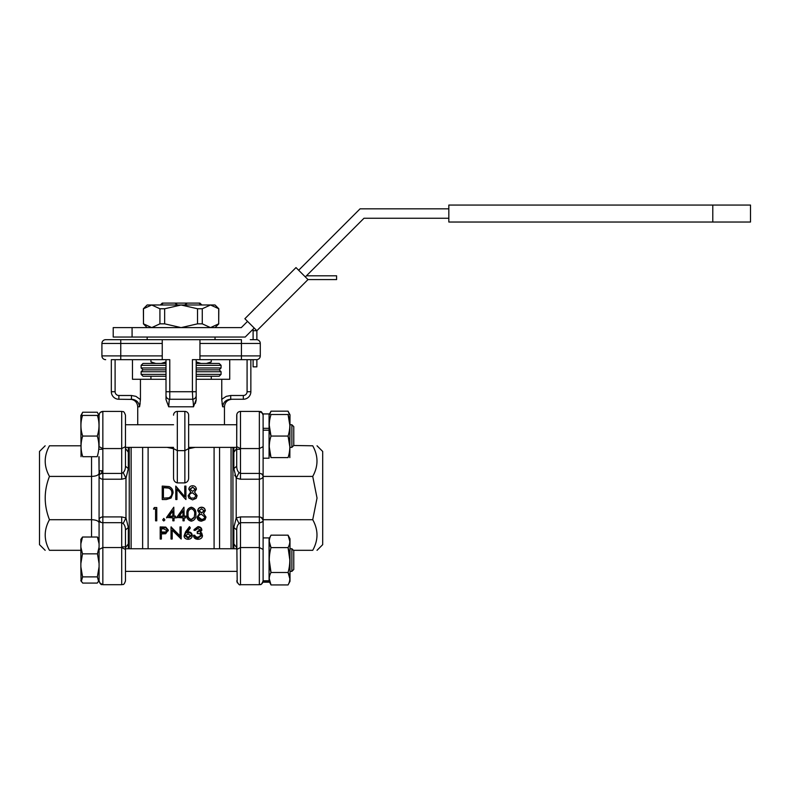 <?xml version="1.0" encoding="UTF-8"?>
<svg xmlns="http://www.w3.org/2000/svg" width="790" height="790" viewBox="0 0 790 790"><rect width="100%" height="100%" fill="white"/><g stroke="black" fill="none" stroke-linecap="round" stroke-linejoin="round"><path stroke-width="1.19" d="M247.537 321.372L241.296 327.613L113.217 327.613L113.217 337.044L245.206 337.044L254.202 328.038L253.106 329.144L253.106 339.68L250.855 339.68M113.217 327.613L113.217 337.044M162.246 355.895L162.246 343.453L120.761 343.453L120.761 355.895L162.246 355.895L162.246 359.667L169.781 359.667L169.781 391.722L192.405 391.722L192.405 359.667L256.513 359.667A3.772 3.772 0 0 0 260.285 355.895L260.285 343.453A3.772 3.772 0 0 0 256.869 339.7L256.869 330.704L244.87 318.706L295.993 267.583L307.991 279.581L336.599 279.581L336.599 275.809L306.431 275.809L305.325 276.915L363.983 218.257L448.829 218.257M448.829 208.827L360.082 208.827L298.66 270.249M448.829 205.064L448.829 222.03L750.5 222.03L750.5 205.064L448.829 205.064M256.869 359.647L256.869 366.846L253.106 366.846L253.106 359.667L250.855 359.667L250.855 391.722A7.545 7.545 0 0 1 243.32 399.256L230.729 399.256C225.94 399.651 223.254 402.169 222.652 406.801L221.753 399.582L222.504 398.792L226.296 396.343L230.729 395.494L230.729 399.256M307.991 279.581L256.869 330.704L253.106 330.704M160.666 304.989L163.283 303.103L174.906 303.103L177.533 304.989M184.662 304.989L187.279 303.103L174.906 303.103M187.279 303.103L198.902 303.103L201.529 304.989M201.835 304.989L199.949 303.103L198.902 303.103M163.283 303.103L162.246 303.103L160.36 304.989M98.957 415.422L97.338 412.37A65.056 31.432 -0 0 0 97.259 412.232L82.683 412.232A65.056 31.432 0 0 0 82.614 412.37L81.38 415.422M98.908 456.699L99.076 473.289L99.076 456.719M80.866 580.452L81.35 581.371L82.585 576.878L80.866 566.825L81.074 581.193M82.525 537.022L80.866 539.392L80.866 543.836L82.525 537.022L97.417 537.022L99.076 539.392L99.076 520.274C99.224 518.22 100.488 517.095 102.848 516.907L121.709 516.907L125.985 517.924L128.326 527.493L125.472 529.981C125.452 527.058 124.672 524.906 123.131 523.533L121.709 522.684L121.709 516.907M81.35 581.371L82.713 583.079L97.229 583.079L98.592 581.371L97.358 576.878L99.076 566.825M99.076 543.836L97.417 537.022M82.683 456.699L82.752 456.699C80.521 449.806 80.501 442.933 82.683 436.06A66.913 57.947 -0 0 1 82.614 435.843C80.412 429.029 80.392 422.216 82.555 415.422L80.866 415.422L81.044 456.699M97.259 456.699L97.19 456.699C99.422 449.846 99.441 442.963 97.259 436.06A66.913 57.947 0 0 0 97.328 435.843C99.53 429.059 99.55 422.255 97.397 415.422L99.076 415.422M293.465 550.314L312.731 550.314C318.4 550.314 318.4 550.314 312.731 550.314C318.4 540.093 318.4 529.893 312.731 519.702L317.037 498.056L312.731 476.41C318.4 466.189 318.4 455.988 312.731 445.797C318.4 445.797 318.4 445.797 312.731 445.797C318.4 445.797 318.4 445.797 312.731 445.797L293.771 445.491L291.885 447.377L291.885 424.753L289.999 424.753L291.885 424.753L293.771 426.64L293.771 445.491M317.037 550.314L322.695 544.656L322.695 451.455L317.037 445.797M45.158 445.797L39.5 451.455L39.5 544.656L45.158 550.314M80.866 445.797L49.464 445.797C43.796 445.797 43.796 445.797 49.464 445.797C43.796 456.018 43.796 466.228 49.464 476.41C43.796 490.778 43.796 505.215 49.464 519.702C43.796 529.922 43.796 540.133 49.464 550.314C43.796 550.314 43.796 550.314 49.464 550.314C43.796 550.314 43.796 550.314 49.464 550.314L80.866 550.314M291.885 548.744L293.771 550.62L293.771 569.481L291.885 571.368L291.885 548.744L289.999 548.744M99.076 549.455L99.076 520.274C99.234 521.755 100.498 522.555 102.848 522.684L102.848 547.549L121.709 547.549L125.472 549.455L125.472 580.936C123.655 586.111 122.786 583.988 121.709 584.699L102.848 584.699C101.732 583.682 101.584 586.812 99.076 580.936L99.076 549.455L102.848 547.549L102.848 584.699L121.709 584.699L121.709 522.684L102.848 522.684L102.848 479.214C100.488 479.017 99.224 477.901 99.076 475.837C99.234 474.356 100.498 473.556 102.848 473.427L102.848 479.214L121.709 479.214L121.709 473.427L123.131 472.588C124.672 471.225 125.452 469.072 125.472 466.14C125.452 469.062 124.672 471.205 123.131 472.588L125.985 478.197L121.709 479.214M263.11 520.156L261.125 517.282M190.726 498.056L194.429 498.056L195.91 495.616L192.681 492.782C190.736 492.861 189.61 493.849 189.304 495.745L190.726 498.056L194.429 498.056M195.91 495.676L192.681 492.901C190.736 492.97 189.62 493.938 189.304 495.794M188.859 498.056L188.129 495.705L190.726 492.012L188.8 489.168C189.156 486.986 190.439 485.85 192.671 485.751C194.873 485.88 196.118 487.035 196.414 489.207L194.538 492.012L197.095 495.597L196.088 498.391L192.592 499.873L188.859 498.056L188.129 495.705M196.345 498.056L197.095 495.597M192.651 491.4L195.229 489.158L192.602 487.114L189.985 489.188L192.651 491.4M184.455 498.056L185.927 499.527L185.927 486.087L184.742 486.087L184.742 496.653L175.775 486.087L175.775 499.527L176.96 499.527L176.96 488.951L184.455 498.056L176.96 489.158M163.421 498.144L168.705 497.799C170.828 496.93 171.884 495.31 171.884 492.95C171.864 490.393 170.709 488.694 168.408 487.825L163.421 487.45L163.421 498.144L167.194 498.056M171.884 493.059C171.864 490.58 170.709 488.911 168.408 488.062L163.421 487.687M171.065 498.056L166.325 499.527L162.236 499.527L162.236 486.087L169.09 486.571C171.766 487.766 173.089 489.899 173.069 492.95L171.065 498.056L173.069 492.95M269.074 538.869L271.019 535.166C268.719 539.303 268.719 543.451 271.019 547.608C268.719 555.884 268.719 564.179 271.019 572.493L288.064 572.493C290.394 564.218 290.394 555.923 288.064 547.608C290.394 543.471 290.394 539.323 288.064 535.166L289.999 538.8L289.999 581.302L288.064 584.936C290.394 580.798 290.394 576.651 288.064 572.493L289.841 578.715M269.262 541.387L271.019 547.608L288.064 547.608L289.841 560.051M271.019 535.166L288.064 535.166L289.841 541.387M288.064 584.936L271.019 584.936C268.719 580.778 268.719 576.631 271.019 572.493L269.262 560.051M269.262 581.608L271.019 584.936L269.262 578.715M289.841 457.617L289.999 414.809L288.064 411.175L289.426 414.513L288.064 411.175L271.019 411.175L269.666 414.513M288.064 414.513C290.394 414.513 290.394 414.513 288.064 414.513L271.019 414.513C268.719 414.513 268.719 414.513 271.019 414.513C268.719 421.682 268.719 428.861 271.019 436.06C268.719 443.229 268.719 450.419 271.019 457.617C268.719 457.617 268.719 457.617 271.019 457.617L288.064 457.617C290.394 457.617 290.394 457.617 288.064 457.617C290.394 450.448 290.394 443.269 288.064 436.06C290.394 428.901 290.394 421.712 288.064 414.513L289.841 425.287M269.262 425.287L271.019 436.06L288.064 436.06L289.841 446.844M269.074 428.338L263.11 428.338L263.11 413.93L269.074 413.93L269.074 458.2L263.11 458.2M271.019 457.617L269.262 446.844M269.074 581.4L269.074 582.19L263.11 582.19L263.11 581.4L269.074 581.4L269.074 580.798L263.11 580.798L263.11 581.4M263.11 537.921L269.074 537.921L269.074 580.798M269.074 430.204L263.11 430.204L263.11 580.798M188.642 448.582L184.87 450.646L184.87 411.412A3.772 3.772 0 0 1 188.642 415.185L188.642 477.822C188.662 480.508 187.408 482.206 184.87 482.917L184.87 450.646L177.325 450.646L177.325 482.917C174.787 482.206 173.533 480.508 173.553 477.822L173.553 449.263M188.642 415.185L188.642 449.263M184.87 411.412L177.325 411.412L177.325 450.646L173.553 448.582M237.197 582.763L236.714 529.981L233.87 527.493L236.21 517.924L240.486 516.907L259.347 516.907L259.347 479.214L240.486 479.214L240.486 473.427L259.347 473.427C261.697 473.556 262.961 474.356 263.11 475.837C263.268 477.614 262.013 478.74 259.347 479.214L259.347 411.412L240.486 411.412C238.215 411.62 236.961 412.874 236.714 415.185L236.714 466.14C236.733 469.062 237.523 471.205 239.064 472.588L240.486 473.427L240.486 448.562L236.714 446.666L236.822 414.316M121.709 584.699C122.825 583.978 123.684 586.091 125.472 580.936L125.472 578.043M99.076 446.666L99.076 415.185C99.303 412.894 100.557 411.639 102.848 411.412L102.848 448.562L99.076 446.666M125.472 446.666L121.709 448.562L121.709 411.412C122.855 412.222 123.546 409.862 125.472 415.185L125.472 466.14L128.326 468.628L125.985 478.197L125.985 517.924L123.131 523.533M232.941 447.377L232.941 548.744M240.486 479.214L236.21 478.197L233.87 468.628L236.714 466.14M236.714 448.374L233.87 452.245L233.899 447.377M234.739 475.205L235.035 475.995M233.899 548.744L233.87 543.875L236.714 547.746M129.244 548.744L129.244 447.377M128.326 468.628L128.296 447.377L128.326 452.245L125.472 448.374M125.472 547.746L128.326 543.875L128.296 548.744M125.472 549.455L125.472 529.981M196.177 363.44L219.186 363.44L221.072 365.326L196.177 365.326M166.009 365.326L141.124 365.326L143.01 363.44L166.009 363.44M196.177 369.848L219.186 369.848L221.072 367.962L196.177 367.962M141.124 365.326L141.124 367.962L143.01 369.848L166.009 369.848M150.93 379.279L150.93 376.257L166.009 376.257L143.01 376.257L141.124 374.371L166.009 374.371M196.177 374.371L221.072 374.371L219.186 376.257L196.177 376.257M131.13 447.377L131.13 548.744M231.065 548.744L231.065 447.377M196.177 399.582L196.177 391.722L196.177 399.582L193.491 406.801C193.333 402.169 192.977 399.651 192.405 399.256L169.781 399.256C169.218 399.651 168.853 402.169 168.705 406.801L166.009 399.582L166.009 391.722L166.009 399.582M250.292 339.68L256.513 339.68A3.772 3.772 0 0 1 260.285 343.453L199.949 343.453L199.949 339.68L241.434 339.68L241.434 355.895L260.285 355.895A3.772 3.772 0 0 1 256.513 359.667M229.722 359.667L229.722 379.279L221.753 379.279L221.753 399.582M140.442 399.582L139.544 406.801C138.941 402.169 136.245 399.651 131.466 399.256L131.466 395.494L135.9 396.343L140.442 399.582L140.442 379.279L132.473 379.279L132.473 359.667M148.105 548.744L148.105 447.377M142.635 548.744L142.635 447.377M214.09 447.377L214.09 548.744M219.561 447.377L219.561 548.744M193.382 403.858L193.619 406.613M195.406 403.384L196.157 400.263M222.039 403.404L222.652 406.801L224.459 406.801L224.459 424.753M196.177 379.279L221.753 379.279M140.442 379.279L166.009 379.279M139.623 406.406L140.166 403.344M167.184 447.377L173.553 448.74M188.642 448.74L195.012 447.377M177.325 482.917L184.87 482.917M184.742 496.653L184.742 486.354M190.726 492.15L188.8 489.168M196.414 489.207L194.538 492.15M193.53 536.094L194.715 536.094L195.752 537.615L197.954 538.197L201.312 535.887C200.838 534.178 199.485 533.388 197.253 533.497L197.253 532.312L200.64 530.396L197.984 528.53L195.219 530.367L194.034 530.367L194.034 529.636L197.964 526.634C200.206 526.742 201.489 527.76 201.815 529.675L200.275 532.806L201.707 533.783L201.707 532.974L202.497 535.788C202.171 538.02 200.65 539.195 197.935 539.303C195.466 539.215 193.994 538.148 193.53 536.094L193.53 535.235L194.715 535.235L195.752 536.716L197.954 537.289L201.312 535.028M200.275 532.016L201.707 532.974M197.253 532.312L197.253 531.542L200.64 529.665M189.472 526.624L190.38 527.947L186.894 532.727L188.257 532.608L188.257 531.828C190.657 532.025 191.96 533.122 192.177 535.116L192.177 535.966C191.95 538.049 190.578 539.155 188.05 539.303C185.601 539.136 184.268 538.039 184.05 535.985L185.531 531.917L189.472 526.634L190.38 527.947M186.894 531.937L188.257 531.828M172.21 538.099L172.21 530.179L172.21 539.027L171.025 539.027L171.025 526.93L179.992 535.847M179.992 526.93L181.177 526.93L181.177 527.601L179.992 527.601L179.992 526.93M161.377 533.931L161.377 539.027L160.192 539.027L160.192 526.93L165.791 527.108L168.319 530.06L165.683 533.744L161.377 533.931L161.377 538.099M203.455 513.283L206.012 517.104L205.015 519.761L201.509 521.163C198.843 521.094 197.352 519.771 197.046 517.203L199.643 513.283M197.046 517.203L199.643 513.638L197.717 510.547C198.073 508.434 199.357 507.318 201.588 507.21C203.79 507.348 205.035 508.474 205.331 510.587L203.455 513.638L206.012 517.104M154.327 507.545L156.775 507.545L156.775 520.837L155.591 520.837L155.591 509.135L153.556 508.879L154.327 507.545L156.775 507.763M155.591 520.324L155.591 509.135M163.797 518.398L164.893 519.938L163.797 520.995L162.691 519.938L163.797 518.398L164.893 519.938M172.842 520.324L172.842 517.885L166.581 517.43L173.79 507.21L174.027 516.551L175.548 516.137L174.027 516.137M174.027 520.324L174.027 517.885L175.548 517.885L175.548 516.551M182.994 520.324L182.994 517.885L176.733 517.43L183.942 507.21L184.179 516.551L185.709 516.137L184.179 516.137M184.179 520.324L184.179 517.885L185.709 517.885L185.709 516.551M191.299 507.21C194.666 508.079 196.187 510.35 195.861 514.023L195.861 514.389C196.177 510.626 194.666 508.296 191.299 507.417L191.299 507.21C187.971 508.089 186.499 510.36 186.894 514.023L186.894 514.389C186.499 510.636 187.971 508.316 191.299 507.417M99.115 475.511L99.481 470.722L99.797 474.385M101.722 473.536L101.722 470.722L101.722 473.536M99.076 475.837L99.076 520.274L99.076 475.837L99.076 520.274L100.903 522.368M263.11 428.338L263.11 430.204M207.78 363.44L211.266 361.889L206.447 363.44L211.266 361.889L211.266 359.667M201.006 363.44L196.177 361.889M150.93 359.667L150.93 361.889L155.749 363.44M166.009 361.889L161.19 363.44M133.095 399.424L118.875 399.256A7.545 7.545 0 0 1 111.331 391.722L111.331 359.667L120.761 359.667L111.331 359.667M196.177 359.667L196.177 391.722L192.405 391.722L192.849 400.155M166.009 395.494A3.772 3.772 0 0 0 169.781 399.256L169.781 391.722L166.009 391.722L166.009 359.667M199.949 359.667L199.949 355.895L241.434 355.895L241.434 359.667L250.292 359.667M162.246 359.667L120.761 359.667L120.761 355.895L101.91 355.895L101.91 343.453A3.772 3.772 0 0 1 105.682 339.68L111.903 339.68M199.949 355.895L199.949 343.453M105.682 339.68L199.949 339.68M162.246 339.68L162.246 343.453M101.91 355.895A3.772 3.772 0 0 0 105.682 359.667A3.772 3.772 0 0 1 101.91 355.895M226.691 400.303L228.31 399.612M133.757 399.582L136.384 400.846M136.512 400.945L137.727 402.08M139.257 404.875L139.494 406.001M193.106 401.429L193.234 402.347M193.491 406.801L168.705 406.801L169.169 400.955M125.472 449.263L125.472 466.14M125.472 580.936L125.472 573.254M49.464 519.702L91.541 519.702L91.541 456.699M49.464 476.41L91.541 476.41C96.113 476.222 98.622 475.175 99.076 473.289M236.714 546.858L236.714 529.981C236.733 527.058 237.523 524.906 239.064 523.533C237.523 524.896 236.743 527.049 236.714 529.981M312.731 476.41L263.11 476.41M312.731 519.702L263.11 519.702M263.021 520.837L263.11 520.274C262.961 521.755 261.697 522.555 259.347 522.684L240.486 522.684L239.064 523.523L236.21 517.924L236.21 478.197L239.064 472.588M240.486 516.907L240.486 584.699L259.347 584.699C261.628 584.481 262.892 583.227 263.11 580.936C260.611 586.812 260.453 583.682 259.347 584.699L259.347 522.684L260.216 522.625M260.473 522.575L262.497 521.647M262.645 413.368L259.347 411.412L240.486 411.412L240.486 448.562L259.347 448.562L263.11 446.666L263.11 475.837L261.638 473.901M82.752 456.699L97.19 456.699M82.555 415.422L97.397 415.422M82.683 436.06L97.259 436.06M173.553 415.185A3.772 3.772 0 0 1 177.325 411.412M195.229 489.356L192.602 487.114M192.602 487.361L189.985 489.385M153.556 509.135L154.327 507.763M162.691 519.938L163.797 518.872M172.842 517.885L172.842 520.837L174.027 520.837L174.027 517.885M173.79 507.21L166.581 517.885M168.912 516.551L172.842 516.551L172.842 510.854L168.912 516.551M169.198 516.137L172.842 516.137L172.842 510.854M182.994 517.885L182.994 520.837L184.179 520.837L184.179 517.885M183.942 507.21L176.733 517.885M179.063 516.551L182.994 516.551L182.994 510.854L179.063 516.551M179.36 516.137L182.994 516.137L182.994 510.854M195.861 514.389C196.187 518.102 194.666 520.363 191.299 521.163C187.981 520.343 186.509 518.082 186.894 514.389M194.172 517.648L194.676 514.379C194.972 511.466 193.856 509.599 191.338 508.79C188.81 509.58 187.724 511.446 188.069 514.379C187.714 517.282 188.8 519.109 191.338 519.86L194.172 517.648L194.676 514.014M188.069 514.014C187.724 516.867 188.81 518.655 191.338 519.366L194.172 517.213M191.338 519.366L191.338 519.86M197.717 510.834C198.073 508.671 199.357 507.536 201.588 507.417L201.588 507.21M201.588 507.417C203.79 507.565 205.035 508.721 205.331 510.873M201.519 519.86C203.445 519.83 204.541 518.921 204.827 517.124L201.598 514.379C199.653 514.468 198.527 515.416 198.231 517.243C198.527 518.99 199.623 519.86 201.519 519.86L201.519 519.366C203.435 519.346 204.541 518.447 204.827 516.69M201.569 513.036L204.146 510.834L201.519 508.79L198.902 510.854L201.569 513.036L204.146 510.538M198.902 510.567L201.569 512.7M198.231 516.808L201.519 519.366M160.192 527.601L165.791 527.789L165.791 527.108M165.791 527.789L168.319 530.801M161.377 532.756L163.688 532.786C165.614 532.993 166.759 532.332 167.134 530.811L163.797 528.836L161.377 528.836L161.377 532.756L161.377 528.836M163.688 532.786L163.688 531.996L161.377 531.976M163.688 531.996C165.604 532.203 166.749 531.561 167.134 530.07M171.025 527.601L171.272 526.93M179.992 527.601L179.992 536.716L171.272 527.601M172.21 530.179L181.177 539.027L181.177 527.601M188.257 532.608C190.667 532.815 191.97 533.931 192.177 535.966M184.05 535.985L189.472 527.295M188.119 538.197L190.992 536.025L188.01 533.793L185.235 536.025L188.119 538.197L188.119 537.289L190.992 535.176M185.235 535.176L188.119 537.289M194.034 530.367L197.964 526.634M197.964 527.295C200.206 527.404 201.489 528.441 201.815 530.406M201.707 533.783L202.497 535.788M194.715 536.094L194.715 535.235M195.752 537.615L195.752 536.716M197.954 538.197L197.954 537.289M259.347 522.684L259.347 516.907C262.013 517.381 263.268 518.507 263.11 520.274L263.11 549.455L259.347 547.549L240.486 547.549L236.714 549.455M196.177 395.494A3.772 3.772 0 0 1 192.405 399.256M99.076 522.822C98.622 520.936 96.113 519.889 91.541 519.702L91.541 537.022M82.486 582.734L80.866 580.64M99.076 580.64L97.456 582.734M80.866 566.825L80.866 543.836M80.866 547.134L82.486 553.849L97.456 553.849L99.076 547.134M82.486 553.849L80.866 563.566M82.585 576.878L97.358 576.878M99.076 563.566L97.456 553.849M197.53 308.762L181.098 304.989L164.656 308.762L164.656 323.841L181.098 327.613L197.53 323.841L197.53 308.762L202.27 308.762L202.27 323.841L210.486 327.613L218.702 323.841L210.486 327.613M159.926 308.762L151.71 304.989L143.484 308.762L143.484 323.841L151.71 327.613L159.926 323.841L159.926 308.762L164.656 308.762M143.385 308.762L151.71 304.989L147.157 304.989L143.385 308.762L143.484 323.841M218.702 308.762L218.702 323.841L218.81 308.762L210.486 304.989L202.27 308.762M218.81 308.762L215.038 304.989L151.71 304.989M164.656 323.841L159.926 323.841M202.27 323.841L197.53 323.841M132.078 327.613L132.078 337.044M712.787 205.064L712.787 222.03M121.709 473.427L102.848 473.427L102.848 448.562L121.709 448.562L121.709 473.427M233.87 468.628L233.87 452.245M233.87 543.875L233.87 527.493M128.326 527.493L128.326 543.875M141.124 367.962L166.009 367.962M166.009 371.735L141.124 371.735L143.01 369.848M219.186 369.848L221.072 371.735L196.177 371.735M139.544 406.801L137.727 406.801L137.727 424.753M230.729 395.494L243.32 395.494A3.772 3.772 0 0 0 247.082 391.722L247.082 359.667M115.103 359.667L115.103 391.722A3.772 3.772 0 0 0 118.875 395.494L131.466 395.494M120.761 339.68L120.761 343.453L101.91 343.453M260.285 343.453A3.772 3.772 0 0 0 256.513 339.68M162.78 527.601L162.78 526.93M185.531 532.697L185.531 531.917M250.855 391.722L247.082 391.722M243.32 399.256L243.32 395.494M115.103 391.722L111.331 391.722M118.875 395.494L118.875 399.256M80.995 415.422L82.614 412.37M99.076 580.452L98.592 581.371M293.771 569.481L291.885 571.368L289.999 571.368L291.885 571.368M236.714 571.368L125.472 571.368L236.714 571.368M269.262 414.513L271.019 411.175M291.885 447.377L289.999 447.377M269.074 582.19L263.11 582.19M263.11 415.165L263.11 415.185C260.996 409.635 260.562 412.35 259.347 411.412M237.553 412.815L237.168 413.397M236.714 580.936C238.304 584.205 239.567 585.459 240.486 584.699L240.042 584.679M240.486 449.263L236.714 449.263L240.486 449.263M121.709 546.858L125.472 546.858M99.076 449.263L102.848 449.263M147.157 337.044L147.157 339.68M215.038 337.044L215.038 339.68M221.072 365.326L221.072 367.962M141.124 371.735L141.124 374.371M221.072 371.735L221.072 374.371M211.266 376.257L211.266 379.279M236.714 424.753L188.642 424.753M173.553 424.753L125.472 424.753M236.714 447.377L188.642 447.377M173.553 447.377L125.472 447.377M101.722 470.722L99.481 470.722L99.076 469.981M236.714 548.744L125.472 548.744M224.459 406.801C224.913 402.219 227.421 399.71 232.003 399.256M137.727 406.801C137.282 402.219 134.774 399.71 130.192 399.256M154.406 363.44L150.93 361.889M100.281 412.429L102.848 411.412L121.709 411.412C122.825 412.133 123.684 410.03 125.472 415.185M99.678 413.15L99.076 415.185M102.848 584.699L99.649 582.931M215.038 327.613L218.81 323.841M147.157 327.613L143.385 323.841"/></g></svg>
